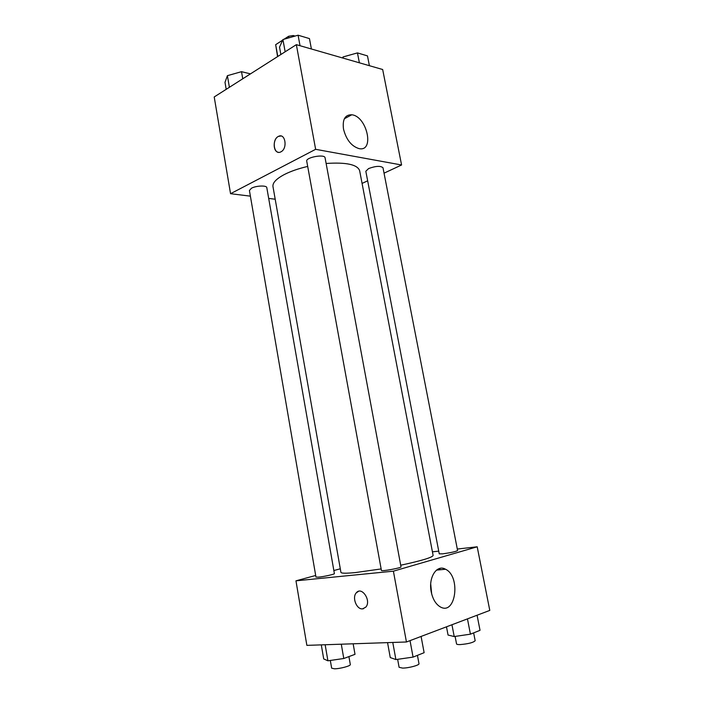 <?xml version="1.0" encoding="UTF-8"?>
<svg xmlns="http://www.w3.org/2000/svg" width="704" height="704" viewBox="0 0 704 704"><rect width="100%" height="100%" fill="white"/><g stroke="black" fill="none" stroke-linecap="round" stroke-linejoin="round"><path stroke-width="1.06" d="M293.41 36.546L293.225 35.526L295.055 36.071M277.798 56.478L275.669 44.678L277.57 56.619M275.669 44.678L282.674 40.128M284.029 39.239L288.605 36.265L293.225 35.526M288.895 37.84L288.605 36.265M250.386 196.152L230.551 193.697L214.21 96.958L296.349 44.66L382.668 69.511L401.579 164.982L384.041 173.166M275.202 199.223L268.69 198.422M307.692 166.426C298.54 168.573 290.796 171.248 284.46 174.469C276.285 178.79 272.457 182.829 272.976 186.604L340.93 572.37C341.264 573.417 346.113 573.478 355.476 572.563L381.146 568.929M400.699 565.224C421.599 560.71 432.397 557.454 433.118 555.456L359.647 170.694C357.438 164.534 346.262 162.131 326.128 163.469M367.655 180.814L362.076 183.418M230.551 193.697L315.638 149.318L401.579 164.982M368.606 168.555L365.825 171.266L439.252 553.846L442.772 553.828C450.762 552.719 455.708 551.637 457.6 550.572L382.994 167.772C380.618 165.686 375.822 165.942 368.606 168.555M251.513 188.197L249.41 190.467L315.964 577.086L318.63 577.13C323.981 576.646 334.902 574.191 334.391 573.61L266.798 187.625C266.763 185.24 256.177 185.618 251.513 188.197M306.733 161.172C305.545 157.362 324.834 153.806 325.072 157.793L401.007 566.852C401.729 567.873 381.102 571.648 381.418 570.434L306.733 161.172M315.638 149.318L296.349 44.66M343.508 129.149C342.311 119.425 345.074 114.638 351.78 114.778C367.039 116.283 374.862 152.038 359.102 148.632C351.49 146.274 346.289 139.779 343.508 129.149M280.975 151.8L280.861 151.862C273.874 155.751 271.401 139.418 278.502 136.374C285.305 132.642 287.883 148.518 280.975 151.8M278.344 152.275C272.721 151.703 272.844 138.714 278.502 136.374L281.002 136.004M340.305 568.788L333.854 570.539M315.691 575.467L295.962 580.826L393.395 571.173L477.198 546.797L457.301 549.041M438.733 551.135L432.423 551.839M477.198 546.797L489.79 610.412L406.446 641.986L306.865 645.366L295.962 580.826M406.446 641.986L393.395 571.173M431.226 591.897C428.155 577.403 436.902 564.062 445.526 569.246C461.085 576.365 455.787 616.238 440.132 606.804C435.723 604.085 432.758 599.113 431.226 591.897M363.616 608.67L362.569 608.863C356.585 609.655 351.842 597.476 356.277 592.847C361.618 585.851 371.642 600.653 365.825 607.121L362.56 608.863C356.594 609.646 351.85 597.467 356.277 592.847L358.512 591.342M440.167 568.348L439.578 569.818M430.707 584.012L431.666 593.859M387.552 642.629L390.262 657.562L395.894 659.569L413.072 657.105L424.125 652.687L421.089 636.442M395.894 659.569L392.77 642.444M413.072 657.105L410.027 640.631M417.437 655.362L418.977 663.661C419.663 665.148 408.681 668.122 402.582 668.096L399.098 667.304L397.637 659.322M446.486 626.815L448.052 635.043L454.221 636.548L470.43 634.172L480.031 630.335L477.074 615.226M454.221 636.548L451.95 624.747M470.43 634.172L467.456 618.869M473.642 632.896L475.165 640.71C473.396 642.576 468.424 643.861 460.24 644.582C457.934 644.635 456.702 644.415 456.544 643.914L455.11 636.425M321.297 644.873L323.699 658.909L327.914 660.81L343.781 658.504L355.01 654.333L353.153 643.79M327.914 660.81L325.151 644.741M343.781 658.504L341.29 644.195M348.92 656.594L350.31 664.523C350.962 665.861 339.97 668.835 334.444 668.8L331.646 668.166L330.326 660.458M280.87 54.516L279.532 47.159L282.92 39.556L298.082 35.2L309.461 38.597L311.397 48.998M285.155 51.797L282.92 39.556M300.027 45.716L298.082 35.2M342.47 57.939L343.05 56.945L357.456 52.906L367.479 55.898L369.398 65.692M343.288 58.177L343.05 56.945M359.383 62.806L357.456 52.906M226.195 89.329L224.998 82.333L227.401 75.68L241.516 71.676L250.457 73.876M229.398 87.287L227.401 75.68M242.757 78.786L241.516 71.676M344.353 118.756L351.78 114.778M436.48 570.117L445.526 569.246"/></g></svg>
